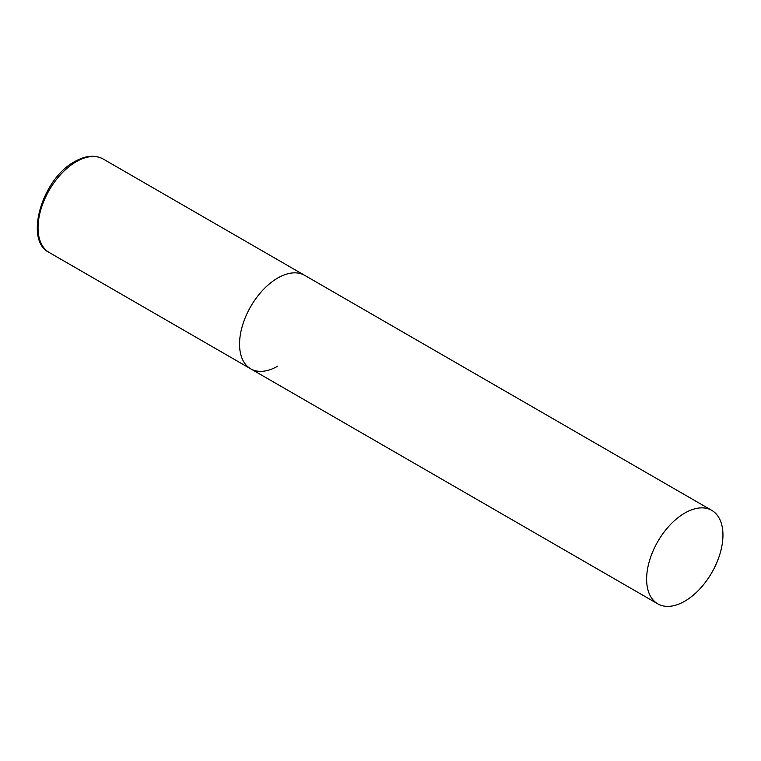 <?xml version="1.0" encoding="UTF-8"?>
<svg xmlns="http://www.w3.org/2000/svg" width="761" height="761" viewBox="0 0 761 761"><rect width="100%" height="100%" fill="white"/><g stroke="black" fill="none" stroke-linecap="round" stroke-linejoin="round"><path stroke-width="1.14" d="M277.717 366.174A53.974 31.163 -60 0 1 250.73 368.847A53.974 31.163 -60 0 1 242.455 325.594A53.974 31.163 -60 0 1 277.717 278.031A53.974 31.163 -60 0 1 304.695 275.358A53.974 31.163 120 0 0 263.106 289.817A53.974 31.163 120 0 0 239.553 344.134A53.974 31.163 120 0 0 250.73 368.847L49.227 252.509A53.974 31.163 -60 0 1 40.951 209.256A53.974 31.163 -60 0 1 76.214 161.703A53.974 31.163 -60 0 1 103.201 159.03C95.049 154.635 85.574 155.482 74.778 161.56C42.083 178.616 23.829 240.533 49.227 252.509M722.95 535.088A53.974 31.163 120 0 0 711.773 510.384A53.974 31.163 120 0 0 670.184 524.843A53.974 31.163 120 0 0 646.622 579.159A53.974 31.163 120 0 0 657.799 603.863A53.974 31.163 120 0 0 699.388 589.404A53.974 31.163 120 0 0 722.95 535.088M711.773 510.384L103.201 159.03M250.73 368.847L657.799 603.863"/></g></svg>
